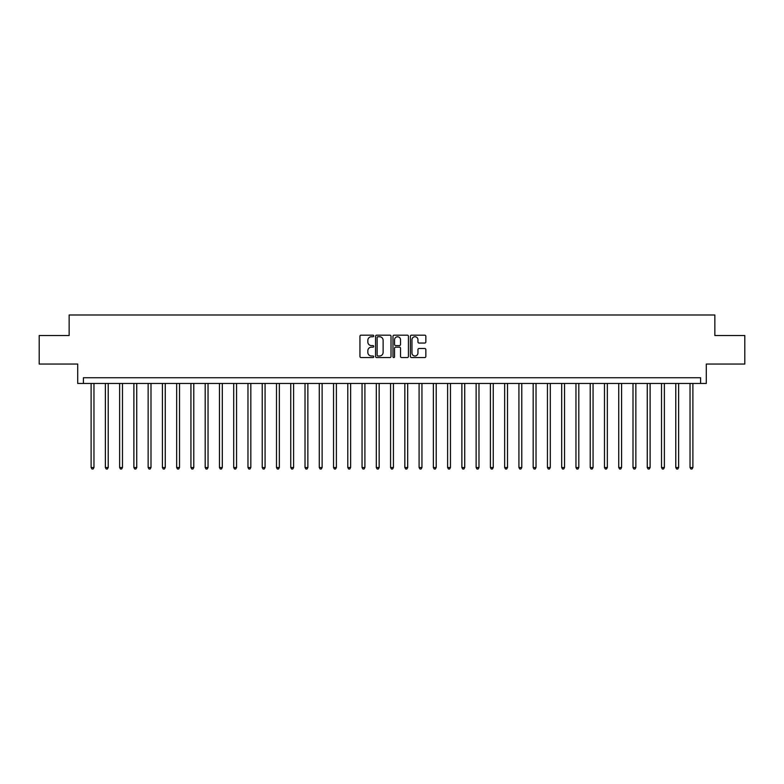 <?xml version="1.0" encoding="UTF-8"?>
<svg xmlns="http://www.w3.org/2000/svg" width="784" height="784" viewBox="0 0 784 784"><rect width="100%" height="100%" fill="white"/><g stroke="black" fill="none" stroke-linecap="round" stroke-linejoin="round"><path stroke-width="1.18" d="M373.743 335.954A0.784 0.784 0 0 0 372.959 335.17L361.061 335.17A1.117 1.117 0 0 0 359.944 336.287L359.944 356.446A1.117 1.117 0 0 0 361.061 357.563L372.959 357.563A0.784 0.784 0 0 0 373.743 356.779A0.784 0.784 0 0 0 372.959 355.995L371.42 355.995A3.587 3.587 0 0 1 367.843 352.418L367.843 350.732A3.587 3.587 0 0 1 371.42 347.155L372.959 347.155A0.784 0.784 0 0 0 373.743 346.371A0.784 0.784 0 0 0 372.959 345.587L371.42 345.587A3.587 3.587 0 0 1 367.843 342L367.843 340.325A3.587 3.587 0 0 1 371.42 336.738L372.959 336.738A0.784 0.784 0 0 0 373.743 335.954M424.722 343.059A1.117 1.117 0 0 0 425.849 341.942L425.849 336.287A1.117 1.117 0 0 0 424.722 335.17L411.512 335.17A1.117 1.117 0 0 0 410.395 336.287L410.395 356.446A1.117 1.117 0 0 0 411.512 357.563L424.722 357.563A1.117 1.117 0 0 0 425.849 356.446L425.849 349.615A1.117 1.117 0 0 0 424.722 348.498L419.068 348.498A1.117 1.117 0 0 0 417.95 349.615L417.95 353.006A2.999 2.999 0 0 1 414.952 355.995A2.999 2.999 0 0 1 411.963 353.006L411.963 339.737A2.999 2.999 0 0 1 414.952 336.738A2.999 2.999 0 0 1 417.95 339.737L417.95 341.942A1.117 1.117 0 0 0 419.068 343.059L424.722 343.059M700.592 383.445L706.296 383.445L706.296 364.05L744.8 364.05L744.8 335.532L714.851 335.532L714.851 314.992L69.149 314.992L69.149 335.532L39.2 335.532L39.2 364.05L77.704 364.05L77.704 383.445L700.592 383.445L700.592 377.741L83.408 377.741L83.408 383.445M391.02 336.287A1.117 1.117 0 0 0 389.903 335.17L376.683 335.17A1.117 1.117 0 0 0 375.565 336.287L375.565 356.446A1.117 1.117 0 0 0 376.683 357.563L389.903 357.563A1.117 1.117 0 0 0 391.02 356.446L391.02 336.287M394.097 335.17L407.317 335.17A1.117 1.117 0 0 1 408.435 336.287L408.435 356.446A1.117 1.117 0 0 1 407.317 357.563L401.663 357.563A1.117 1.117 0 0 1 400.536 356.446L400.536 348.272A1.117 1.117 0 0 0 399.419 347.155L395.665 347.155A1.117 1.117 0 0 0 394.548 348.272L394.548 356.779A0.784 0.784 0 0 1 393.764 357.563A0.784 0.784 0 0 1 392.98 356.779L392.98 336.287A1.117 1.117 0 0 1 394.097 335.17M377.917 336.738A0.784 0.784 0 0 0 377.133 337.522L377.133 355.211A0.784 0.784 0 0 0 377.917 355.995L379.544 355.995A3.587 3.587 0 0 0 383.121 352.418L383.121 340.325A3.587 3.587 0 0 0 379.544 336.738L377.917 336.738M400.536 339.786A2.999 2.999 0 0 0 397.547 336.797A2.999 2.999 0 0 0 394.548 339.786L394.548 344.46A1.117 1.117 0 0 0 395.665 345.587L399.419 345.587A1.117 1.117 0 0 0 400.536 344.46L400.536 339.786M91.111 383.445L91.111 467.519L93.962 467.519L93.962 383.445M93.962 467.519L93.1 469.008L91.963 469.008L91.111 467.519M105.37 383.445L105.37 467.519L108.221 467.519L108.221 383.445M108.221 467.519L107.369 469.008L106.222 469.008L105.37 467.519M119.629 383.445L119.629 467.519L122.48 467.519L122.48 383.445M122.48 467.519L121.628 469.008L120.481 469.008L119.629 467.519M133.888 383.445L133.888 467.519L136.739 467.519L136.739 383.445M136.739 467.519L135.887 469.008L134.74 469.008L133.888 467.519M148.147 383.445L148.147 467.519L150.998 467.519L150.998 383.445M150.998 467.519L150.146 469.008L149.009 469.008L148.147 467.519M162.406 383.445L162.406 467.519L165.257 467.519L165.257 383.445M165.257 467.519L164.405 469.008L163.268 469.008L162.406 467.519M176.665 383.445L176.665 467.519L179.526 467.519L179.526 383.445M179.526 467.519L178.664 469.008L177.527 469.008L176.665 467.519M190.933 383.445L190.933 467.519L193.785 467.519L193.785 383.445M193.785 467.519L192.923 469.008L191.786 469.008L190.933 467.519M205.192 383.445L205.192 467.519L208.044 467.519L208.044 383.445M208.044 467.519L207.182 469.008L206.045 469.008L205.192 467.519M219.451 383.445L219.451 467.519L222.303 467.519L222.303 383.445M222.303 467.519L221.451 469.008L220.304 469.008L219.451 467.519M233.71 383.445L233.71 467.519L236.562 467.519L236.562 383.445M236.562 467.519L235.71 469.008L234.563 469.008L233.71 467.519M247.969 383.445L247.969 467.519L250.821 467.519L250.821 383.445M250.821 467.519L249.969 469.008L248.822 469.008L247.969 467.519M262.228 383.445L262.228 467.519L265.08 467.519L265.08 383.445M265.08 467.519L264.228 469.008L263.091 469.008L262.228 467.519M276.487 383.445L276.487 467.519L279.339 467.519L279.339 383.445M279.339 467.519L278.487 469.008L277.35 469.008L276.487 467.519M290.756 383.445L290.756 467.519L293.608 467.519L293.608 383.445M293.608 467.519L292.746 469.008L291.609 469.008L290.756 467.519M305.015 383.445L305.015 467.519L307.867 467.519L307.867 383.445M307.867 467.519L307.005 469.008L305.868 469.008L305.015 467.519M319.274 383.445L319.274 467.519L322.126 467.519L322.126 383.445M322.126 467.519L321.273 469.008L320.127 469.008L319.274 467.519M333.533 383.445L333.533 467.519L336.385 467.519L336.385 383.445M336.385 467.519L335.532 469.008L334.386 469.008L333.533 467.519M347.792 383.445L347.792 467.519L350.644 467.519L350.644 383.445M350.644 467.519L349.791 469.008L348.645 469.008L347.792 467.519M362.051 383.445L362.051 467.519L364.903 467.519L364.903 383.445M364.903 467.519L364.05 469.008L362.914 469.008L362.051 467.519M376.31 383.445L376.31 467.519L379.162 467.519L379.162 383.445M379.162 467.519L378.309 469.008L377.173 469.008L376.31 467.519M390.569 383.445L390.569 467.519L393.431 467.519L393.431 383.445M393.431 467.519L392.568 469.008L391.432 469.008L390.569 467.519M404.838 383.445L404.838 467.519L407.69 467.519L407.69 383.445M407.69 467.519L406.827 469.008L405.691 469.008L404.838 467.519M419.097 383.445L419.097 467.519L421.949 467.519L421.949 383.445M421.949 467.519L421.086 469.008L419.95 469.008L419.097 467.519M433.356 383.445L433.356 467.519L436.208 467.519L436.208 383.445M436.208 467.519L435.355 469.008L434.209 469.008L433.356 467.519M447.615 383.445L447.615 467.519L450.467 467.519L450.467 383.445M450.467 467.519L449.614 469.008L448.468 469.008L447.615 467.519M461.874 383.445L461.874 467.519L464.726 467.519L464.726 383.445M464.726 467.519L463.873 469.008L462.727 469.008L461.874 467.519M476.133 383.445L476.133 467.519L478.985 467.519L478.985 383.445M478.985 467.519L478.132 469.008L476.995 469.008L476.133 467.519M490.392 383.445L490.392 467.519L493.244 467.519L493.244 383.445M493.244 467.519L492.391 469.008L491.254 469.008L490.392 467.519M504.661 383.445L504.661 467.519L507.513 467.519L507.513 383.445M507.513 467.519L506.65 469.008L505.513 469.008L504.661 467.519M518.92 383.445L518.92 467.519L521.772 467.519L521.772 383.445M521.772 467.519L520.909 469.008L519.772 469.008L518.92 467.519M533.179 383.445L533.179 467.519L536.031 467.519L536.031 383.445M536.031 467.519L535.178 469.008L534.031 469.008L533.179 467.519M547.438 383.445L547.438 467.519L550.29 467.519L550.29 383.445M550.29 467.519L549.437 469.008L548.29 469.008L547.438 467.519M561.697 383.445L561.697 467.519L564.549 467.519L564.549 383.445M564.549 467.519L563.696 469.008L562.549 469.008L561.697 467.519M575.956 383.445L575.956 467.519L578.808 467.519L578.808 383.445M578.808 467.519L577.955 469.008L576.818 469.008L575.956 467.519M590.215 383.445L590.215 467.519L593.067 467.519L593.067 383.445M593.067 467.519L592.214 469.008L591.077 469.008L590.215 467.519M604.474 383.445L604.474 467.519L607.335 467.519L607.335 383.445M607.335 467.519L606.473 469.008L605.336 469.008L604.474 467.519M618.743 383.445L618.743 467.519L621.594 467.519L621.594 383.445M621.594 467.519L620.732 469.008L619.595 469.008L618.743 467.519M633.002 383.445L633.002 467.519L635.853 467.519L635.853 383.445M635.853 467.519L634.991 469.008L633.854 469.008L633.002 467.519M647.261 383.445L647.261 467.519L650.112 467.519L650.112 383.445M650.112 467.519L649.26 469.008L648.113 469.008L647.261 467.519M661.52 383.445L661.52 467.519L664.371 467.519L664.371 383.445M664.371 467.519L663.519 469.008L662.372 469.008L661.52 467.519M675.779 383.445L675.779 467.519L678.63 467.519L678.63 383.445M678.63 467.519L677.778 469.008L676.631 469.008L675.779 467.519M690.038 383.445L690.038 467.519L692.889 467.519L692.889 383.445M692.889 467.519L692.037 469.008L690.9 469.008L690.038 467.519"/></g></svg>
